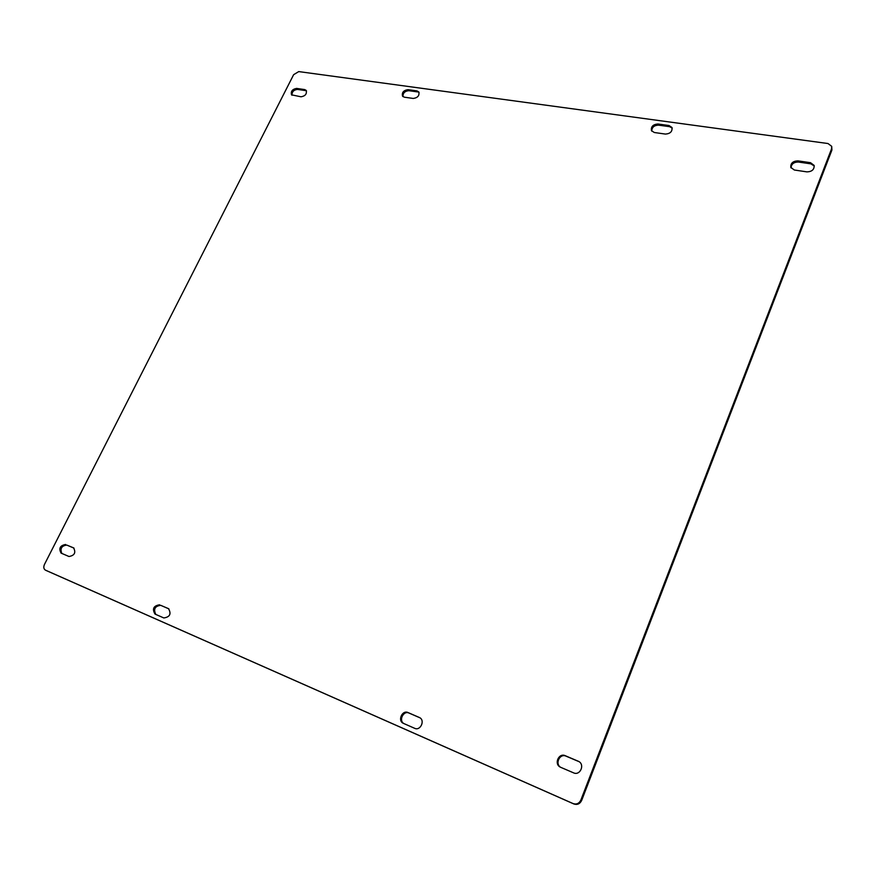 <?xml version="1.0" encoding="UTF-8"?>
<svg xmlns="http://www.w3.org/2000/svg" width="876" height="876" viewBox="0 0 876 876"><rect width="100%" height="100%" fill="white"/><g stroke="black" fill="none" stroke-linecap="round" stroke-linejoin="round"><path stroke-width="1.31" d="M159.607 604.779C153.519 605.798 151.986 608.897 155.008 614.076L163.845 617.963C169.966 616.978 171.51 613.879 168.488 608.645L160.735 605.338C154.91 606.104 153.267 609.138 155.808 614.426M168.882 608.875L160.735 605.338M403.42 723.368L403.245 723.28C397.375 720.696 402.259 709.735 408.008 712.549L419.527 717.564C425.386 720.225 420.458 731.175 414.676 728.317L403.42 723.368M403.803 723.532C398.46 720.51 403.475 710.327 408.961 713.042L419.954 717.816M416.91 90.874L418.794 91.936C419.593 95.615 417.753 97.783 413.275 98.451L404.362 97.192L402.533 96.163C401.712 92.506 403.529 90.327 407.997 89.648L416.91 90.874L419.089 92.517M402.993 96.634C402.85 93.108 404.767 91.126 408.753 90.699L417.655 91.925M560.673 767.31L560.18 767.069C553.796 763.872 558.811 752.626 565.228 755.692L578.773 761.463C585.091 764.781 580.022 775.961 573.583 772.851L560.673 767.31M560.585 767.277C554.705 763.708 559.852 753.185 566.005 756.141L579.145 761.704M798.299 162.027L810.902 163.856L810.519 162.695L814.143 165.422C814.351 169.55 811.953 171.696 806.949 171.882L794.324 170.01L790.798 167.393C790.513 163.264 792.889 161.085 797.905 160.866L798.299 162.027C793.711 162.115 791.291 164.086 791.061 167.951M810.519 162.695L797.905 160.866M810.902 163.856L814.286 166.024M304.673 89.582L306.173 90.381C307.038 93.896 305.33 96.042 301.026 96.798L291.533 94.827C290.646 91.334 292.343 89.188 296.625 88.41L304.673 89.582L306.512 90.951M292.026 95.265C291.872 91.849 293.679 89.899 297.457 89.418L305.494 90.589M65.59 544.478C60.061 545.507 58.55 548.376 61.068 553.106L69.007 556.512C74.569 555.504 76.092 552.625 73.573 547.85L66.762 545.069C61.55 545.803 59.918 548.595 61.846 553.446M74 548.124L66.762 545.069M658.434 125.137L669.592 126.67L669.056 125.531L671.98 127.502C672.472 131.51 670.304 133.7 665.453 134.083L654.284 132.506L651.448 130.612C650.89 126.615 653.047 124.414 657.898 123.998L658.434 125.137C654.033 125.367 651.81 127.37 651.777 131.148M669.056 125.531L657.898 123.998M669.592 126.67L672.188 128.093M580.876 800.04L831.554 148.832L831.696 146.325L827.995 143.533L298.749 71.591L293.635 74.679L44.49 564.385C43.351 567.068 43.658 568.984 45.421 570.134L573.112 803.588C576.561 804.694 579.156 803.511 580.876 800.04L581.653 800.445C579.934 803.905 577.35 805.077 573.9 803.982L46.559 570.67M581.653 800.445L831.915 150.026L831.696 146.325M408.008 712.549L408.961 713.042M408.753 90.699L407.997 89.648M565.228 755.692L566.005 756.141M578.905 761.594L578.127 761.145M297.457 89.418L296.625 88.41M45.475 570.167L46.68 570.725M573.112 803.588L573.9 803.982M831.554 148.832L831.915 150.026M45.421 570.134L46.625 570.703"/></g></svg>
